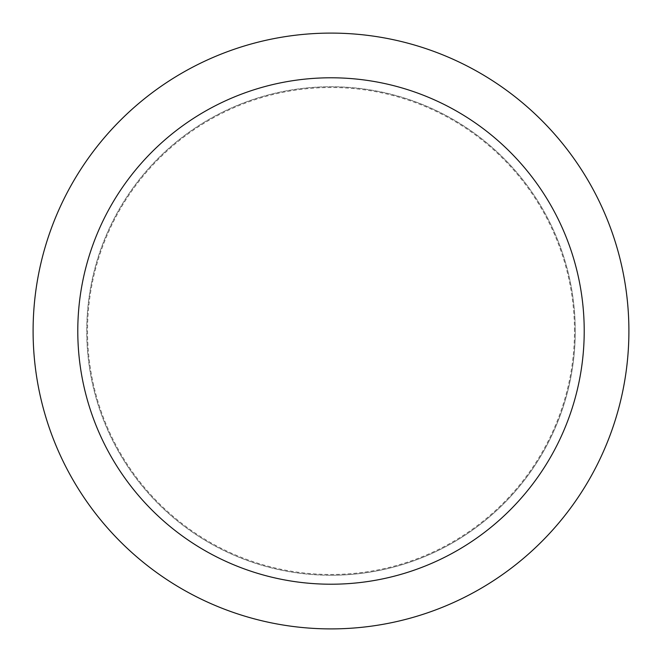 <?xml version="1.0" encoding="UTF-8"?>
<svg xmlns="http://www.w3.org/2000/svg" width="662" height="662" viewBox="0 0 662 662"><rect width="100%" height="100%" fill="white"/><g stroke="black" fill="none" stroke-linecap="round" stroke-linejoin="round"><path stroke-width="0.5" stroke-dasharray="3.31 2.48" d="M331 575.253A244.253 244.253 0 0 0 575.253 331A244.253 244.253 0 0 0 331 86.747A244.253 244.253 0 0 0 86.747 331A244.253 244.253 0 0 0 331 575.253A244.253 244.253 0 0 0 575.253 331A244.253 244.253 0 0 0 331 86.747A244.253 244.253 0 0 0 86.747 331A244.253 244.253 0 0 0 331 575.253M574.492 331A243.492 243.492 0 0 0 331 87.508A243.492 243.492 0 0 0 87.508 331A243.492 243.492 0 0 0 331 574.492A243.492 243.492 0 0 0 574.492 331M575.253 331A244.253 244.253 0 0 0 331 86.747A244.253 244.253 0 0 0 86.747 331A244.253 244.253 0 0 0 331 575.253A244.253 244.253 0 0 0 575.253 331A244.253 244.253 0 0 0 331 86.747A244.253 244.253 0 0 0 86.747 331A244.253 244.253 0 0 0 331 575.253A244.253 244.253 0 0 0 575.253 331M628.9 331A297.9 297.9 0 0 0 331 33.1A297.9 297.9 0 0 0 33.1 331A297.9 297.9 0 0 0 331 628.9A297.9 297.9 0 0 0 628.9 331"/><path stroke-width="0.99" d="M584.215 331A253.215 253.215 0 0 0 331 77.785A253.215 253.215 0 0 0 77.785 331A253.215 253.215 0 0 0 331 584.215A253.215 253.215 0 0 0 584.215 331M628.9 331A297.9 297.9 0 0 0 331 33.1A297.9 297.9 0 0 0 33.1 331A297.9 297.9 0 0 0 331 628.9A297.9 297.9 0 0 0 628.9 331"/></g></svg>
